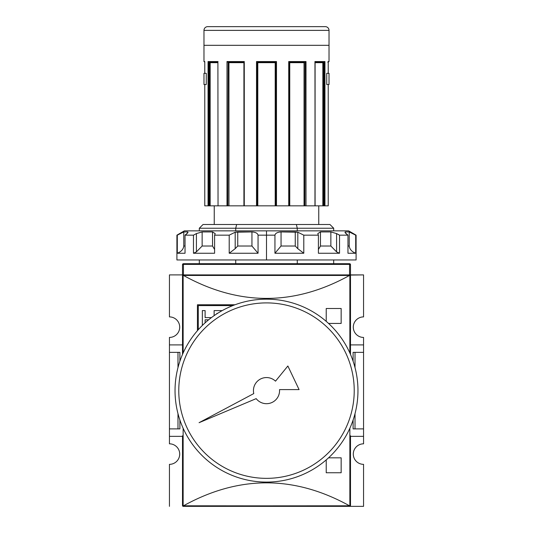 <?xml version="1.0" encoding="UTF-8"?>
<svg xmlns="http://www.w3.org/2000/svg" width="533" height="533" viewBox="0 0 533 533"><rect width="100%" height="100%" fill="white"/><g stroke="black" fill="none" stroke-linecap="round" stroke-linejoin="round"><path stroke-width="0.8" d="M363.559 428.892L363.559 436.354L350.494 436.354L363.559 436.354L363.559 443.822L363.559 428.892L355.018 428.892L363.559 428.892L363.559 352.36L363.559 428.892L363.559 352.36L355.018 352.36L355.018 367.603L355.018 352.36L353.106 352.36L353.106 361.227L353.106 352.36L363.559 352.36L363.559 344.898L363.559 352.36M363.559 337.429L363.559 344.898L350.494 344.898L363.559 344.898L363.559 337.429A10.267 10.267 0 0 1 353.292 327.162A10.267 10.267 0 0 1 363.559 316.895L363.559 274.901L363.559 316.895A10.267 10.267 0 0 0 353.292 327.162A10.267 10.267 0 0 0 363.559 337.429M363.559 464.35L363.559 506.35L315.03 506.35L363.559 506.35L363.559 464.35A10.267 10.267 0 0 1 353.292 454.089A10.267 10.267 0 0 1 363.559 443.822A10.267 10.267 0 0 0 353.292 454.089A10.267 10.267 0 0 0 363.559 464.35M182.506 275.648L182.506 354.432L182.759 275.081L349.561 274.901L349.561 264.395L350.494 264.635L350.494 274.901L349.561 274.901L363.559 274.901L350.241 275.081A0.746 0.746 0 0 1 350.494 275.648L350.494 354.432L350.494 275.648A0.746 0.746 0 0 0 350.241 275.081L350.494 275.648L350.241 275.081L349.508 275.454C294.169 306.049 238.831 306.049 183.492 275.454C238.831 306.049 294.169 306.049 349.508 275.454L183.492 275.454L182.759 275.081L182.506 345.457M179.708 327.162A10.267 10.267 0 0 0 169.441 316.895A10.267 10.267 0 0 1 179.708 327.162A10.267 10.267 0 0 1 169.441 337.429L169.441 428.892L177.982 428.892L177.982 413.641L177.982 428.892L179.894 428.892L169.441 428.892L169.441 352.36L177.982 352.36L177.982 367.603L177.982 352.36L169.441 352.36L169.441 344.898L182.506 344.898L169.441 344.898L169.441 337.429A10.267 10.267 0 0 0 179.708 327.162M169.441 436.354L169.441 443.822A10.267 10.267 0 0 1 179.708 454.089A10.267 10.267 0 0 0 169.441 443.822L169.441 428.892L169.441 436.354L182.506 436.354L169.441 436.354M169.441 274.901L169.441 316.895L169.441 274.901L183.439 274.901L182.506 274.901L182.506 264.635L183.439 264.395L183.439 274.901L169.441 274.901M355.018 413.641L355.018 428.892L353.106 428.892L355.018 428.892L355.018 413.641M169.441 464.35A10.267 10.267 0 0 0 179.708 454.089A10.267 10.267 0 0 1 169.441 464.35L169.441 506.35L169.441 464.35M217.97 506.35L183.252 506.35A0.746 0.746 0 0 1 182.513 505.684M179.894 352.36L179.894 361.227L179.894 352.36L177.982 352.36L179.894 352.36M179.894 420.024L179.894 428.892L179.894 420.024M353.106 420.024L353.106 428.892L353.106 420.024M350.494 505.604L349.748 506.35L183.252 506.35L182.759 506.163L183.492 505.797C238.831 475.203 294.169 475.203 349.508 505.797L350.241 506.163L350.494 505.604L350.494 435.794M182.506 505.604L182.506 435.794M182.759 506.163A0.746 0.746 0 0 0 183.252 506.35L182.759 506.163L183.139 505.937L183.139 428.259L183.139 505.937L349.508 505.797C294.169 475.203 238.831 475.203 183.492 505.797L349.861 505.937L349.861 428.259L349.861 505.937L350.241 506.163L315.03 506.35M197.437 330.66L197.437 304.763L197.437 330.66L197.437 304.763L234.767 304.843M328.548 457.82L341.16 457.82L328.548 457.82L341.16 457.82L341.16 472.751L326.229 472.751L326.229 459.886M326.229 321.359L326.229 308.5L326.229 321.359L326.229 308.5L341.16 308.5L341.16 323.431L328.548 323.431M198.276 305.602L232.794 305.602L198.276 305.602L198.276 329.707L198.276 305.602M214.133 310.592L214.133 315.643L214.133 310.592L221.595 310.592M217.557 313.364L216.898 313.364L216.898 313.784L216.898 313.364L217.557 313.364L216.898 313.364M208.603 319.82L205.112 319.82L205.112 322.825L205.112 319.82L208.603 319.82M202.347 325.436L202.347 310.592L202.347 325.436L202.347 310.592L205.112 310.592L205.112 317.601L211.434 317.601L205.112 317.601L205.112 310.592L202.347 310.592L205.112 310.592M183.439 274.901L183.439 263.702L349.561 263.702A0.933 0.933 0 0 1 350.494 264.635A0.933 0.933 0 0 0 349.561 263.702L349.561 264.395L183.439 264.395L182.506 264.635L182.506 274.901L350.494 274.901L350.494 264.635L349.561 264.395L183.439 264.395L183.439 263.702A0.933 0.933 0 0 0 182.506 264.635A0.933 0.933 0 0 1 183.439 263.702L349.561 263.702L349.561 274.901M328.228 205.838L328.228 84.514L328.235 205.838L324.95 205.838L328.235 205.838L328.228 84.514L326.729 84.514L328.228 84.514L326.729 84.514L326.729 73.314L326.729 84.514L326.729 73.314L326.729 84.514L329.028 84.514L329.028 73.314L326.729 73.314L328.235 73.314L326.729 73.314L328.228 73.314L328.228 61.555L329.028 61.555L329.028 30.381A3.731 3.731 0 0 0 325.297 26.65L207.703 26.65A3.731 3.731 0 0 0 203.972 30.381A3.731 3.731 0 0 1 207.703 26.65L325.297 26.65A3.731 3.731 0 0 1 329.028 30.381L329.028 61.555L328.235 62.114M203.972 30.381L203.972 61.555L203.972 30.381L329.028 30.381L203.972 30.381M204.772 73.314L206.271 73.314L206.271 84.514L204.772 84.514L204.765 205.838L204.772 84.514L204.765 205.838L208.05 205.838L204.772 205.838L204.772 84.514L206.271 84.514L203.972 84.514L206.271 84.514L206.271 73.314L206.271 84.514L206.271 73.314L203.972 73.314L206.271 73.314L204.772 73.314L204.772 61.555L204.765 73.314M226.991 205.838L209.362 205.838L218.037 205.838L217.91 61.908L218.037 205.838L226.991 205.838L226.991 61.555L227.784 62.114L226.998 61.562L244.281 61.555L243.921 62.075L244.281 61.555L244.281 205.838L228.124 205.838L244.281 205.838L244.281 61.555L226.991 61.555L226.991 205.838L227.831 205.838L226.991 205.838M276.48 61.555L276.48 205.838L275.195 205.838L275.834 205.838L275.788 62.134L276.48 61.555L256.52 61.555L276.48 61.555L276.48 205.838L289.079 205.838L275.834 205.838L275.834 62.114L276.48 61.555L275.841 62.114L257.159 62.114L256.52 61.555L256.52 205.838L244.281 205.838L256.52 205.838L256.52 61.555L257.173 62.114L257.166 205.838L256.52 205.838L257.805 205.838L257.166 205.838L257.166 62.114L257.805 62.674L257.805 205.838L275.195 205.838L257.805 205.838L257.805 62.674L275.195 62.674L275.827 62.114L275.381 62.488M315.063 61.741L314.963 205.838L305.169 205.838L315.09 205.838L314.963 61.555L314.883 62.114L314.963 61.555L324.95 61.555L324.224 62.114L315.09 62.114L324.224 62.114L324.95 61.555L324.95 205.838L324.144 205.838L324.95 205.838L324.677 61.935M243.921 62.075L243.921 205.838L243.921 62.075M328.235 61.641L328.235 73.314L328.228 61.555L327.762 62.114M208.856 205.838L208.05 205.838L208.05 61.555L208.776 62.114L208.05 61.555L218.037 61.555L208.05 61.555L208.05 205.838L209.362 205.838L209.362 62.114L209.362 205.838L208.856 205.838L208.856 62.114L208.856 205.838M227.831 205.838L228.124 62.114L227.831 205.838M289.079 62.674L289.759 62.674L289.759 205.838L304.876 205.838L289.079 205.838L289.079 62.075M304.876 205.838L305.169 62.114L304.876 205.838M322.838 62.674L315.09 62.674L322.938 62.488L322.838 205.838L315.09 205.838L323.638 205.838L322.838 205.838L322.838 62.674L323.564 62.114M323.638 205.838L324.144 205.838L324.144 62.114L324.144 205.838L323.638 205.838L323.638 62.114L323.638 205.838M318.761 224.5L318.761 205.838L318.761 224.5L296.361 224.5L329.96 224.5L333.698 228.237L199.302 228.237L199.302 230.849L199.302 228.237L235.719 228.237L235.719 230.849L235.719 228.237L236.639 224.5L296.361 224.5L236.639 224.5L235.719 228.237L297.281 228.237L296.361 224.5L297.281 228.237L333.698 228.237L297.281 228.237L297.281 230.849L297.281 228.237M214.239 205.838L214.239 224.5L214.239 205.838M203.04 224.5L236.639 224.5L203.04 224.5L199.302 228.237L203.04 224.5M199.302 259.964L199.302 263.702L199.302 259.964M235.719 259.964L235.719 263.702L235.719 259.964M297.281 263.702L297.281 259.964L297.281 263.702M305.216 62.114L289.079 62.114L305.216 62.114L306.009 61.555L305.216 62.114L306.002 61.562L306.009 205.838L306.009 61.555L288.719 61.555L289.039 62.114L288.719 61.555L306.009 61.555M243.921 62.114L227.784 62.114L243.921 62.114M217.91 62.114L208.776 62.114L217.91 62.114M204.765 62.114L203.972 61.555L204.772 61.555L203.972 61.555M289.759 62.674L304.21 62.488L304.043 205.838L304.043 62.674L304.723 62.134M228.171 62.114L228.957 62.674L228.957 205.838L228.957 62.674L243.921 62.674L228.957 62.674L228.57 62.294M209.436 62.114L210.162 62.674L210.162 205.838L210.162 62.674L217.91 62.674L210.062 62.488M203.972 73.314L203.972 84.514L203.972 73.314M275.514 381.168A13.065 13.065 0 0 0 253.775 393.581A13.065 13.065 0 0 1 253.435 390.622A13.065 13.065 0 0 0 253.775 393.581L199.076 422.689L256.18 398.637A13.065 13.065 0 0 0 279.525 389.596L299.08 389.596L287.86 365.998L275.514 381.168A13.065 13.065 0 0 0 253.435 390.622A13.065 13.065 0 0 1 275.514 381.168L287.86 365.998L299.08 389.596L279.525 389.596A13.065 13.065 0 0 1 256.18 398.637A13.065 13.065 0 0 0 279.525 389.596M175.037 390.622A91.463 91.463 0 0 1 266.5 299.166A91.463 91.463 0 0 1 357.963 390.622A91.463 91.463 0 0 1 266.5 482.085A91.463 91.463 0 0 1 175.037 390.622A91.463 91.463 0 0 1 266.5 299.166A91.463 91.463 0 0 1 357.963 390.622A91.463 91.463 0 0 1 266.5 482.085A91.463 91.463 0 0 1 175.037 390.622M354.225 390.622A87.725 87.725 0 0 1 266.5 478.354A87.725 87.725 0 0 1 178.775 390.622A87.725 87.725 0 0 1 266.5 302.897A87.725 87.725 0 0 1 354.225 390.622A87.725 87.725 0 0 1 266.5 478.354A87.725 87.725 0 0 1 178.775 390.622A87.725 87.725 0 0 1 266.5 302.897A87.725 87.725 0 0 1 354.225 390.622M177.302 235.16L183.778 231.928L183.778 246.019C183.392 249.271 181.233 251.676 177.302 253.248L185.031 253.248L177.302 253.248L177.302 235.16L183.778 231.928L183.778 246.019C183.392 249.271 181.233 251.676 177.302 253.248L177.302 235.16L176.909 235.16L184.371 230.849L348.629 230.849L356.091 235.16L355.698 235.16L355.698 253.248L355.698 235.16L349.222 231.928L355.698 235.16M297.807 248.678L295.249 246.019L281.058 246.019L295.249 246.019L295.249 231.928L281.058 231.928L281.058 246.019L274.941 253.248L303.79 253.248L274.941 253.248L274.941 235.16C275.381 233.254 277.42 232.175 281.058 231.928L281.058 246.019L274.941 253.248L274.941 235.16L258.059 235.16L258.059 253.248L258.059 235.16C257.612 233.247 255.567 232.168 251.942 231.928C255.567 232.168 257.612 233.247 258.059 235.16L274.941 235.16C275.381 233.254 277.42 232.175 281.058 231.928L297.807 232.208L303.79 235.16L303.79 253.248L303.79 235.16L318.408 235.16L303.79 235.16L297.807 232.208L297.807 248.678L303.79 253.248L297.807 248.678L295.249 246.019L295.249 231.928L297.807 232.208M317.801 233.574L318.408 235.16L318.408 253.248L339.528 253.248L318.408 253.248L318.408 235.16L317.801 233.574L320.473 231.928L330.86 231.928L336.583 233.574L339.528 235.16L337.835 234.2L339.528 235.16L339.528 253.248L339.528 235.16L347.969 235.16L339.528 235.16L336.583 233.574L336.583 251.889L339.528 253.248L336.583 251.889L330.86 246.019L330.86 231.928L320.473 231.928L320.473 246.019L318.408 249.511L320.473 246.019L330.86 246.019L336.583 251.889M345.211 232.748L347.969 235.16L347.969 253.248L355.698 253.248L347.969 253.248L347.969 235.16C345.324 233.254 344.471 232.175 345.417 231.928L349.222 231.928L351.6 232.921L349.222 231.928L345.417 231.928L345.417 233.014L345.417 231.928L344.978 232.215M356.091 235.16L356.091 259.964L176.909 259.964L176.909 235.16M235.193 248.678L229.21 253.248L258.059 253.248L229.21 253.248L229.21 235.16L214.592 235.16L214.592 253.248L214.592 235.16L215.199 233.574L214.592 235.16L229.21 235.16L235.193 232.208L251.942 231.928L237.751 231.928L237.751 246.019L235.193 248.678L229.21 253.248L229.21 235.16L235.193 232.208L237.751 231.928L237.751 246.019L235.193 248.678L235.193 232.208M202.14 231.928L212.527 231.928L202.14 231.928L202.14 246.019L196.417 251.889L193.472 253.248L193.472 235.16L196.417 233.574L202.14 231.928L202.14 246.019L196.417 251.889L193.472 253.248L214.592 253.248L193.472 253.248L193.472 235.16L185.031 235.16L185.031 253.248L185.031 235.16C187.683 233.247 188.529 232.168 187.583 231.928L188.029 232.215M183.778 231.928L187.583 231.928L183.778 231.928M212.527 231.928L212.527 246.019L214.592 249.511L212.527 246.019L202.14 246.019L212.527 246.019L212.527 231.928L215.199 233.614M349.222 246.019C349.608 249.271 351.767 251.676 355.698 253.248C351.767 251.676 349.608 249.271 349.222 246.019L349.222 231.928L349.222 246.019L347.969 246.019L349.222 246.019M251.942 246.019L258.059 253.248L251.942 246.019L251.942 231.928L251.942 246.019L237.751 246.019L251.942 246.019M350.494 345.457L350.494 275.648M349.748 274.901L350.241 275.081L349.861 275.314L349.861 352.993L349.861 275.314L183.139 275.314L183.139 352.993L183.139 275.314L182.759 275.081L183.252 274.901M197.437 304.763L234.767 304.763L197.437 304.763M341.16 457.82L341.16 472.751L326.229 472.751L341.16 472.751L341.16 457.82M326.229 308.5L341.16 308.5L341.16 323.431L341.16 308.5L326.229 308.5M183.252 506.35L349.748 506.35M182.506 274.901L182.506 264.635M329.028 45.318L203.972 45.318M288.719 61.555L288.719 205.838L288.719 61.555L289.073 62.041M257.166 62.114L275.841 62.114M257.619 62.488L257.212 62.134L257.799 62.667L275.195 62.674L275.195 205.838L275.195 62.674M314.97 61.562L324.95 61.555M256.18 398.637L199.076 422.689L253.775 393.581M196.417 251.889L196.417 233.574L193.472 235.16L185.031 235.16L187.776 232.774M334.211 230.849L266.5 230.849L266.5 259.964L333.791 259.964M199.209 259.964L266.5 259.964M266.5 230.849L198.789 230.849M183.778 246.019L185.031 246.019L183.778 246.019M187.583 233.014L187.583 231.928L187.583 233.014M328.228 61.555L329.028 61.555M304.043 62.674L289.892 62.674M320.473 231.928L320.473 246.019L330.86 246.019L330.86 231.928M243.921 61.555L243.921 205.838M333.698 228.237L333.698 230.849M333.698 259.964L333.698 263.702M315.09 61.908L315.09 205.838"/></g></svg>

